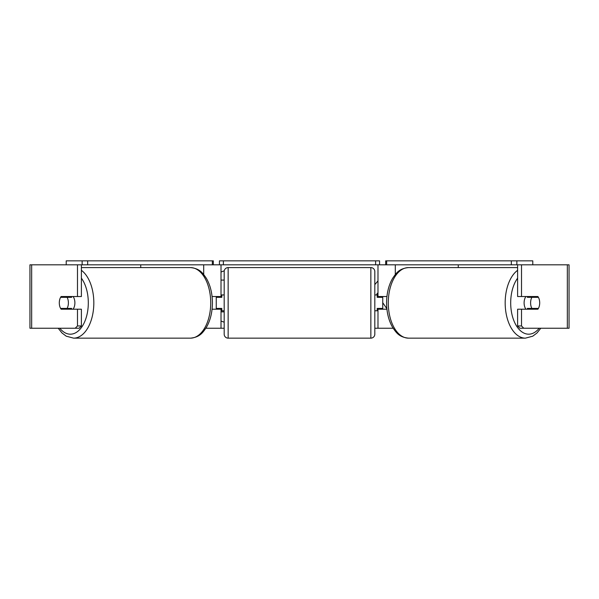 <?xml version="1.0" encoding="UTF-8"?>
<svg xmlns="http://www.w3.org/2000/svg" width="599" height="599" viewBox="0 0 599 599"><rect width="100%" height="100%" fill="white"/><g stroke="black" fill="none" stroke-linecap="round" stroke-linejoin="round"><path stroke-width="0.9" d="M212.061 309.211L221.016 309.211L221.016 308.418M205.869 328.237L221.016 328.237L221.016 309.211M87.656 264.818L82.13 264.818L82.13 260.85L87.656 260.85L87.656 264.818L212.346 264.818L212.346 260.85L213.319 260.85L213.319 264.818L219.429 264.818L219.429 260.85L379.571 260.85L379.571 264.818L375.61 264.818L375.61 260.85M216.254 309.211L216.254 296.527M221.016 297.321L221.016 264.818M221.016 296.527L212.061 296.527M140.735 267.588L140.735 264.818M386.939 309.211L377.984 309.211L377.984 308.418M393.131 328.237L377.984 328.237L377.984 309.211M532.781 264.818L532.781 260.85L385.681 260.85L385.681 264.818L379.571 264.818M382.746 309.211L382.746 308.418L377.19 308.418L377.19 310.799L374.817 310.799M382.746 308.418L382.746 296.527M377.984 297.321L377.984 264.818M377.984 296.527L386.939 296.527M458.265 267.588L458.265 264.818M525.929 309.211A7.929 4.545 -90 0 1 524.11 302.869A7.929 4.545 -90 0 1 525.929 296.527M530.602 302.869A7.929 4.545 -90 0 1 531.905 297.321L538.396 297.321A7.929 4.545 -90 0 1 539.699 302.869A7.929 4.545 -90 0 1 538.396 308.418L531.905 308.418A7.929 4.545 -90 0 1 530.602 302.869M527.876 296.527A7.929 4.545 -90 0 0 527.36 297.321L531.905 297.321M533.335 296.527A7.929 4.545 -90 0 1 533.851 297.321M533.851 308.418A7.929 4.545 -90 0 1 533.335 309.211M527.876 309.211A7.929 4.545 -90 0 1 527.36 308.418L531.905 308.418M224.243 270.875A26.738 26.738 0 0 0 221.016 272.058M221.016 320.997A26.738 26.738 0 0 0 224.183 322.165M77.488 296.527L77.488 264.818L81.389 264.818L81.389 296.527L61.12 296.527A7.929 4.545 -90 0 0 59.301 302.869A7.929 4.545 -90 0 0 61.12 309.211L77.488 309.211L77.488 325.953L81.389 325.953L81.389 309.211L77.488 309.211M64.497 308.418A7.929 4.545 -90 0 0 65.014 309.211M377.984 295.771L376.808 294.049L377.984 292.709M386.887 308.732L382.746 302.697M377.19 309.96L377.984 311.128M377.984 280.894L374.817 284.63M221.016 328.237L224.183 328.237M374.817 328.237L377.984 328.237M523.781 328.237L569.05 328.237L569.05 264.818L517.611 264.818L517.611 296.527L537.88 296.527A7.929 4.545 -90 0 1 537.88 309.211L521.512 309.211L521.512 325.953L523.781 328.237L519.887 328.237L517.611 325.953L517.611 309.211L521.512 309.211M521.512 296.527L521.512 264.818M517.611 325.953L521.512 325.953M533.986 296.527A7.929 4.545 -90 0 1 534.503 297.321M534.503 308.418A7.929 4.545 -90 0 1 533.986 309.211M81.389 325.953L79.113 328.237L29.95 328.237L29.95 264.818L77.488 264.818M65.014 296.527A7.929 4.545 -90 0 0 64.497 297.321M75.219 328.237L77.488 325.953M221.016 280.085L224.183 280.085M224.183 311.862L221.016 311.862M73.071 309.211A7.929 4.545 -90 0 0 74.89 302.869A7.929 4.545 -90 0 0 73.071 296.527M67.095 308.418A7.929 4.545 -90 0 0 68.398 302.869A7.929 4.545 -90 0 0 67.095 297.321L60.604 297.321A7.929 4.545 -90 0 0 59.301 302.869A7.929 4.545 -90 0 0 60.604 308.418L71.64 308.418A7.929 4.545 -90 0 1 71.124 309.211M65.149 308.418A7.929 4.545 -90 0 0 65.665 309.211M67.095 297.321L71.64 297.321A7.929 4.545 -90 0 0 71.124 296.527M65.665 296.527A7.929 4.545 -90 0 0 65.149 297.321M228.152 267.588A3.961 3.961 0 0 0 224.183 271.557L224.183 334.182A3.961 3.961 0 0 0 228.152 338.15L370.848 338.15A3.961 3.961 0 0 0 374.817 334.182L374.817 271.557A3.961 3.961 0 0 0 370.848 267.588L228.152 267.588L228.152 338.15M224.183 294.94L221.81 294.94L221.81 297.321L216.254 297.321M216.254 308.418L221.81 308.418L221.81 310.799L224.183 310.799M382.746 297.321L377.19 297.321L377.19 294.94L374.817 294.94M82.13 260.85L66.219 260.85L66.219 264.818M87.656 260.85L212.346 260.85M213.319 264.818L212.346 264.818M223.39 260.85L223.39 264.818L375.61 264.818M223.39 264.818L219.429 264.818M511.344 260.85L511.344 264.818L516.87 264.818L516.87 260.85M511.344 264.818L386.654 264.818L386.654 260.85M385.681 264.818L386.654 264.818M203.705 274.529L203.705 264.818M395.295 274.529L395.295 264.818M517.611 270.314A35.281 20.239 90 0 0 505.174 302.869A35.281 20.239 90 0 0 525.413 338.15L532.766 336.181L537.011 332.977L540.792 328.237M539.19 328.237A31.313 17.963 -90 0 1 520.486 330.76A31.313 17.963 -90 0 1 510.692 302.869A31.313 17.963 -90 0 1 517.611 278.176M388.279 302.869A35.281 20.239 -90 0 1 408.518 267.588C399.099 268.539 396.276 272.994 392.585 278.4C388.646 285.304 386.647 293.458 386.587 302.869C386.647 312.281 388.646 320.435 392.585 327.339C396.276 332.745 399.099 337.2 408.518 338.15A35.281 20.239 -90 0 1 388.279 302.869M567.328 328.237L567.328 264.818M31.672 328.237L31.672 264.818M81.389 270.314A35.281 20.239 90 0 1 93.826 302.869A35.281 20.239 90 0 1 73.587 338.15L66.234 336.181L61.989 332.977L58.208 328.237M59.81 328.237A31.313 17.963 -90 0 0 78.514 330.76A31.313 17.963 -90 0 0 88.308 302.869A31.313 17.963 -90 0 0 81.389 278.176M190.482 267.588C199.901 268.539 202.724 272.994 206.415 278.4C210.354 285.304 212.353 293.458 212.413 302.869C212.353 312.281 210.354 320.435 206.415 327.339C202.724 332.745 199.901 337.2 190.482 338.15A35.281 20.239 -90 0 0 210.721 302.869A35.281 20.239 -90 0 0 190.482 267.588L81.389 267.588M370.848 338.15L370.848 267.588M408.518 267.588L517.611 267.588M408.518 338.15L525.413 338.15M190.482 338.15L73.587 338.15"/></g></svg>
